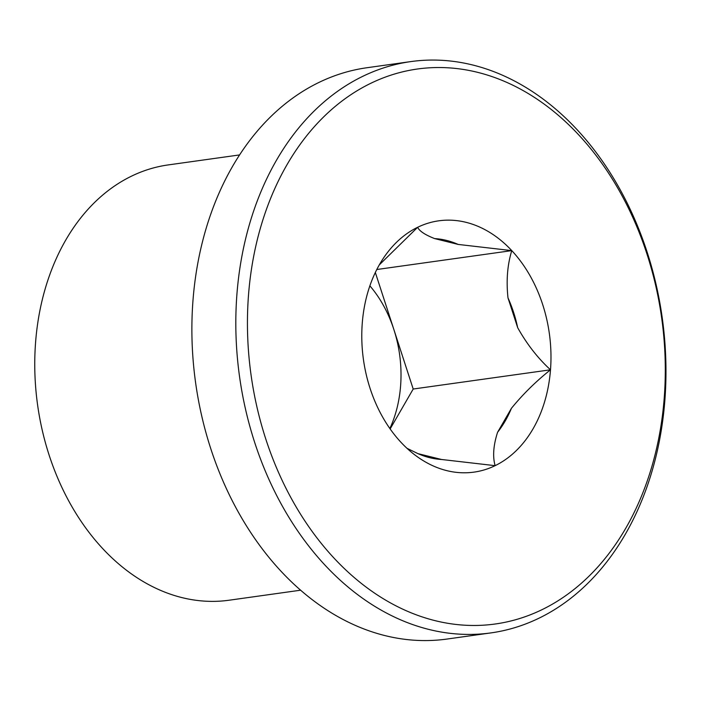 <?xml version="1.0" encoding="UTF-8"?>
<svg xmlns="http://www.w3.org/2000/svg" width="701" height="701" viewBox="0 0 701 701"><rect width="100%" height="100%" fill="white"/><g stroke="black" fill="none" stroke-linecap="round" stroke-linejoin="round"><path stroke-width="1.05" d="M379.294 264.882L417.656 227.282C419.347 231.041 425.008 234.817 434.646 238.594L458.174 244.43L511.774 250.616C507.401 264.864 506.14 280.619 507.988 297.872A111.021 82.131 -98 0 1 517.671 327.674C526.819 344.06 537.763 358.106 550.495 369.804C535.827 381.502 522.797 394.339 511.423 408.315L497.579 432.28C493.373 445.363 492.558 456.491 495.108 465.666L441.507 459.479L417.98 453.643L406.974 448.298M376.796 269.517L511.774 250.616A126.881 93.864 -98 0 1 550.495 369.804A126.881 93.864 -98 0 1 495.108 465.666A126.881 93.864 -98 0 1 410.988 451.838A126.881 93.864 -98 0 1 400.998 442.331A126.881 93.864 -98 0 1 362.268 323.143A126.881 93.864 -98 0 1 383.789 257.635A126.881 93.864 -98 0 1 417.656 227.282A126.881 93.864 -98 0 1 511.774 250.616M390.142 428.942L413.196 389.029L550.495 369.804M441.507 459.479A111.021 82.131 -98 0 1 417.98 453.643M413.196 389.029L393.839 329.435A109.882 81.29 -98 0 1 389.861 428.539M375.333 272.487L393.839 329.435A109.882 81.29 82 0 0 369.874 285.842M511.423 408.315A111.021 82.131 -98 0 1 497.579 432.28M507.988 297.872L517.671 327.674M434.646 238.594A111.021 82.131 -98 0 1 458.174 244.43M370.864 83.261A280.207 207.277 -98 0 1 664.224 397.993A280.207 207.277 -98 0 1 334.07 558.162A280.207 207.277 -98 0 1 370.864 83.261M362.855 76.286A288.444 213.376 -98 0 1 410.882 61.583A288.444 213.376 -98 0 1 662.208 317.649A288.444 213.376 -98 0 1 490.902 632.907A288.444 213.376 -98 0 1 245.718 410.067A288.444 213.376 -98 0 1 362.855 76.286M490.902 632.907L446.966 639.058A288.444 213.376 -98 0 1 201.783 416.228A288.444 213.376 -98 0 1 318.92 82.446A288.444 213.376 -98 0 1 366.947 67.734L410.882 61.583M300.571 590.207L229.104 600.222A219.772 162.571 -98 0 1 42.297 430.44A219.772 162.571 -98 0 1 131.551 176.135A219.772 162.571 -98 0 1 168.144 164.928L239.611 154.921"/></g></svg>
